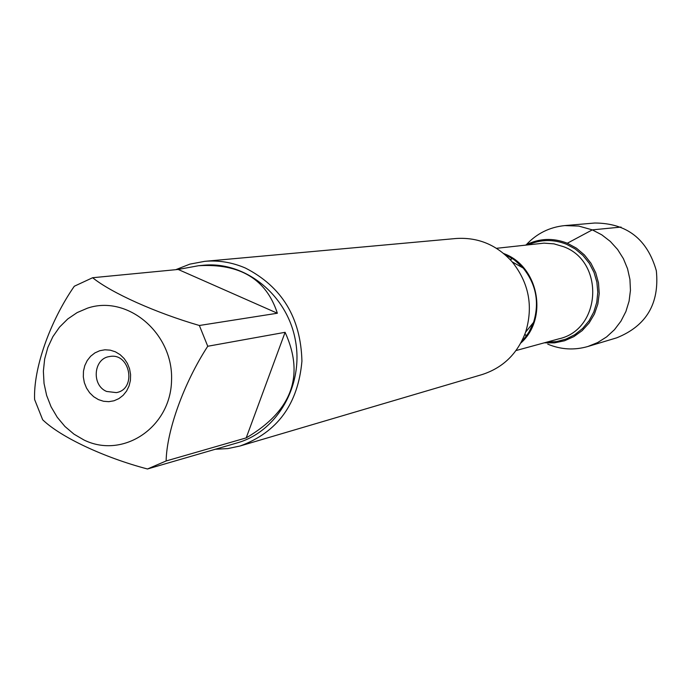 <?xml version="1.0" encoding="UTF-8"?>
<svg xmlns="http://www.w3.org/2000/svg" width="692" height="692" viewBox="0 0 692 692"><rect width="100%" height="100%" fill="white"/><g stroke="black" fill="none" stroke-linecap="round" stroke-linejoin="round"><path stroke-width="1.04" d="M106.62 391.456C91.309 385.297 93.463 358.482 109.457 356.57C130.044 352.064 137.146 389.215 116.343 392.615L106.62 391.456M87.503 308.156L77.141 312.594L67.738 318.977L59.564 327.082L52.869 336.675L47.843 347.436L44.651 359.053L43.371 371.172L44.037 383.411L46.632 395.417L51.087 406.827L57.254 417.285L64.953 426.488L73.966 434.143L84.009 440.017C123.046 459.237 170.76 427.431 171.547 380.401C173.562 333.44 127.631 294.472 87.503 308.156M92.633 277.726L74.303 286.237C49.755 321.624 33.346 368.62 34.6 399.492L42.67 419.767C60.567 437.067 103.938 457.524 147.482 468.986L166.132 460.958C166.746 430.433 183.968 382.823 207.747 346.26L199.365 325.491C155.717 312.819 111.524 292.967 92.633 277.726L178.181 269.456L277.362 313.234C266.282 279.118 239.994 263.28 198.492 265.728L178.181 269.456M198.492 265.728L203.327 265.27C244.916 260.996 286.895 294.567 295.285 339.737C304.134 384.83 277.492 431.514 237.261 442.871L147.482 468.986M199.365 325.491L277.362 313.234M166.132 460.958L246.196 437.889C291.912 411.039 304.878 375.842 285.104 332.307L207.747 346.26M240.107 445.985L482.021 374.588C503.058 367.789 517.59 353.629 525.635 332.117C533.428 306.366 528.956 282.967 512.218 261.905C496.813 244.873 478.077 237.071 456.019 238.506L204.823 261.325C218.698 260.123 232.227 262.363 245.4 268.038C281.964 286.765 300.812 317.81 301.928 361.172C298.053 404.119 277.44 432.388 240.107 445.985L227.858 448.58L215.368 449.238M567.319 243.229L576.445 248.186L584.42 254.941L590.933 263.228L595.691 272.683L598.493 282.924L599.229 293.512L597.862 303.996L594.454 313.952L589.152 322.948L582.188 330.62L573.841 336.641L564.49 340.784L554.5 342.869L544.301 342.825L554.5 342.869L564.49 340.784L573.841 336.641L582.188 330.62L589.152 322.948L594.454 313.952L597.862 303.996L599.229 293.512L598.493 282.924L595.691 272.683L590.933 263.228L584.42 254.941L576.445 248.186L567.319 243.229C553.055 237.641 539.154 238.256 525.626 245.072C539.154 238.256 553.055 237.641 567.319 243.229L592.3 229.874L578.746 226.076L564.759 225.592C549.578 227.123 536.767 233.489 526.309 244.708M175.742 269.69L189.885 264.128L204.823 261.325M115.382 351.804L120.114 354.659L124.179 358.577L127.38 363.369L129.551 368.775L130.58 374.536L130.416 380.358L129.067 385.946L126.601 391.015L123.15 395.314L118.886 398.618L114.024 400.772L108.817 401.671L103.515 401.265L98.385 399.587L93.688 396.715L89.657 392.797L86.491 388.03L84.346 382.659L83.325 376.932L83.472 371.154L84.796 365.592L87.227 360.541L90.643 356.242L94.873 352.92L99.717 350.732L104.916 349.789L110.227 350.152L115.382 351.804M285.104 332.307L246.196 437.889M547.761 344.14C560.883 349.624 574.248 350.411 587.863 346.502L616.745 337.817C646.397 325.88 659.597 303.528 656.336 270.754C647.288 239.086 626.779 223.179 594.809 223.014L564.759 225.592M587.863 346.502L597.654 342.557L606.616 336.9L614.47 329.695L620.958 321.149L625.888 311.547L629.08 301.176L630.447 290.355L629.936 279.43L627.558 268.755L623.397 258.652L617.584 249.449L610.301 241.422L601.781 234.83L592.3 229.874L621.053 227.071M525.635 332.117L533.575 322.36L530.141 330.283L524.475 338.769L521.085 342.514L528.437 333.198L533.575 322.36C539.613 302.439 536.153 284.334 523.195 268.046L514.424 259.863L504.157 253.912M503.689 253.523L504.459 253.843C538.869 266.792 548.384 318.796 520.799 343.05M515.998 350.559L558.954 338.82C601.348 329.582 604.894 261.585 563.556 246.689L553.955 243.852L544.024 243.143L496.467 248.307M512.123 257.857L510.376 259.837M524.683 334.712L526.75 335.784M528.247 244.778C540.833 239.32 553.591 239.147 566.506 244.259L575.268 248.999L582.967 255.443L589.299 263.323L593.995 272.337L596.867 282.111L597.802 292.258L596.764 302.361L593.788 312.023L589.013 320.854L582.612 328.492L574.87 334.643L566.091 339.063L556.619 341.588L546.844 342.125M504.459 254.042L513.17 258.938L520.894 265.52L523.195 268.046L512.218 261.905M512.322 257.986L510.566 260.045M524.778 334.461L526.897 335.577"/></g></svg>
